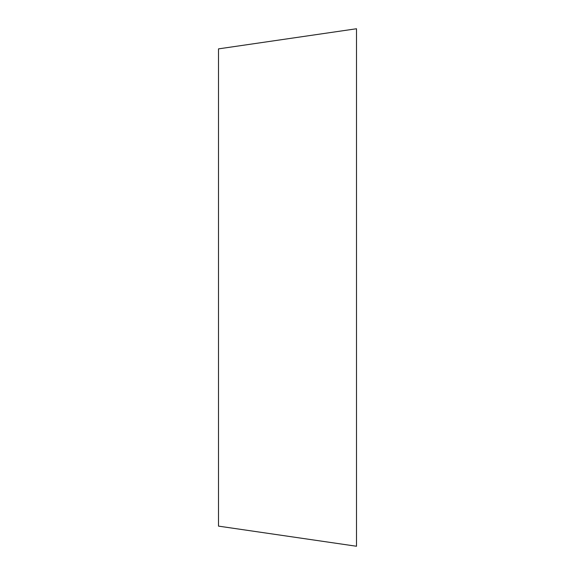 <?xml version="1.0" encoding="UTF-8"?>
<svg xmlns="http://www.w3.org/2000/svg" width="575" height="575" viewBox="0 0 575 575"><rect width="100%" height="100%" fill="white"/><g stroke="black" fill="none" stroke-linecap="round" stroke-linejoin="round"><path stroke-width="0.86" d="M218.5 287.5L218.5 48.875L356.5 28.75L356.5 546.25L218.5 526.125L218.5 287.5"/></g></svg>

